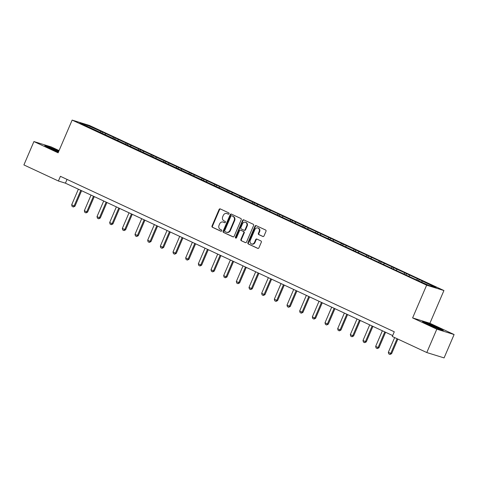 <?xml version="1.0" encoding="UTF-8"?>
<svg xmlns="http://www.w3.org/2000/svg" width="478" height="478" viewBox="0 0 478 478"><rect width="100%" height="100%" fill="white"/><g stroke="black" fill="none" stroke-linecap="round" stroke-linejoin="round"><path stroke-width="0.72" d="M229.034 213.762A0.699 0.615 -72.8 0 0 228.753 212.859L220.286 208.916A0.998 0.878 -72.8 0 0 219.097 209.466L212.017 225.986A0.998 0.878 -72.8 0 0 212.417 227.271L220.884 231.215A0.699 0.615 -72.8 0 0 221.439 229.93L220.34 229.422A3.203 2.808 -72.8 0 1 219.049 225.293L219.641 223.919A3.203 2.808 -72.8 0 1 223.136 222.049A3.203 2.808 -72.8 0 1 223.447 222.168L224.546 222.682A0.699 0.615 -72.8 0 0 225.096 221.398L223.997 220.884A3.203 2.808 -72.8 0 1 222.706 216.761L223.298 215.381A3.203 2.808 -72.8 0 1 226.799 213.517A3.203 2.808 -72.8 0 1 227.11 213.636L228.203 214.144A0.699 0.615 -72.8 0 0 229.034 213.762M262.822 236.485A0.998 0.878 -72.8 0 0 264.011 235.941L265.995 231.304A0.998 0.878 -72.8 0 0 265.595 230.014L256.19 225.634A0.998 0.878 -72.8 0 0 255.001 226.184L247.921 242.704A0.998 0.878 -72.8 0 0 248.321 243.995L257.726 248.375A0.998 0.878 -72.8 0 0 258.915 247.825L261.317 242.226A0.998 0.878 -72.8 0 0 260.91 240.936L256.889 239.066A0.998 0.878 -72.8 0 0 255.7 239.609L254.505 242.388A2.677 2.348 -72.8 0 1 251.583 243.947A2.677 2.348 -72.8 0 1 250.245 240.398L254.905 229.524A2.677 2.348 -72.8 0 1 257.827 227.964A2.677 2.348 -72.8 0 1 259.172 231.507L258.395 233.324A0.998 0.878 -72.8 0 0 258.795 234.614L263.019 236.55M412.61 317.9L436.808 329.169L426.788 352.543L444.08 357.908L454.1 334.534L429.901 323.265L443.931 290.534L426.639 285.175L412.61 317.9L429.901 323.265M59.075 150.576L51.212 146.913L33.92 141.554L58.113 152.817L72.142 120.092L426.639 285.175M33.92 141.554L23.9 164.928L58.406 181.001L65.42 183.17L392.671 335.568M426.788 352.543L392.283 336.476L394.284 331.798L60.413 176.322L58.406 181.001M241.211 219.761A0.998 0.878 -72.8 0 0 240.81 218.476L231.406 214.096A0.998 0.878 -72.8 0 0 230.211 214.64L223.13 231.161A0.998 0.878 -72.8 0 0 223.537 232.451L232.941 236.831A0.998 0.878 -72.8 0 0 234.13 236.281L241.211 219.761M243.798 219.862L253.203 224.242A0.998 0.878 -72.8 0 1 253.603 225.532L246.523 242.053A0.998 0.878 -72.8 0 1 245.334 242.603L241.306 240.727A0.998 0.878 -72.8 0 1 240.906 239.436L243.78 232.738A0.998 0.878 -72.8 0 0 243.374 231.448L240.703 230.205A0.998 0.878 -72.8 0 0 239.514 230.755L236.526 237.727A0.699 0.615 -72.8 0 1 235.409 237.208L242.609 220.412A0.998 0.878 -72.8 0 1 243.798 219.862M443.931 290.534L89.434 125.457L72.142 120.092M419.188 279.54L102.531 132.077L87.02 125.122L79.916 122.918L413.542 278.549L429.053 285.503L436.157 287.708L419.188 279.54L418.698 280.682M416.679 279.744L417.485 279.015M408.887 276.117L409.688 275.382M404.012 273.846L404.818 273.111M396.22 270.213L397.021 269.484M391.345 267.949L392.151 267.214M383.553 264.316L384.354 263.587M378.678 262.046L379.484 261.317M370.886 258.419L371.687 257.69M366.011 256.148L366.817 255.419M358.219 252.521L359.02 251.786M353.35 250.251L354.15 249.522M345.552 246.624L346.353 245.889M340.683 244.354L341.483 243.619M332.885 240.721L333.692 239.992M328.016 238.456L328.816 237.721M320.218 234.823L321.025 234.095M315.349 232.553L316.149 231.824M307.551 228.926L308.358 228.197M302.682 226.656L303.482 225.927M294.884 223.029L295.691 222.294M290.015 220.758L290.821 220.029M282.223 217.131L283.024 216.397M277.348 214.861L278.154 214.132M269.556 211.228L270.357 210.499M264.681 208.964L265.487 208.229M256.889 205.331L257.69 204.602M252.014 203.066L252.82 202.331M244.222 199.434L245.023 198.705M239.353 197.163L240.153 196.434M231.555 193.536L232.356 192.801M226.686 191.266L227.486 190.537M218.888 187.639L219.695 186.904M214.019 185.368L214.819 184.639M206.221 181.736L207.028 181.007M201.352 179.471L202.152 178.736M193.554 175.838L194.361 175.109M188.685 173.574L189.485 172.839M180.887 169.941L181.694 169.212M176.018 167.67L176.824 166.941M168.226 164.044L169.027 163.309M163.351 161.773L164.157 161.044M155.559 158.146L156.36 157.411M150.684 155.876L151.49 155.147M142.892 152.243L143.693 151.514M138.017 149.978L138.823 149.244M130.225 146.346L131.026 145.617M125.356 144.081L126.156 143.346M117.558 140.448L118.359 139.719M112.689 138.178L113.489 137.449M104.891 134.551L105.698 133.816M100.022 132.281L100.822 131.552M86.966 126.204L87.02 125.122M436.808 329.169L454.1 334.534M421.548 282.014L422.355 281.279M67.034 179.405L65.42 183.17M102.041 133.225L102.531 132.077M114.708 139.122L115.198 137.981M127.375 145.019L127.859 143.878M140.036 150.917L140.526 149.775M152.703 156.814L153.193 155.673M165.37 162.717L165.86 161.57M178.037 168.614L178.527 167.473M190.704 174.512L191.194 173.371M203.371 180.409L203.861 179.268M216.038 186.306L216.528 185.165M228.705 192.21L229.195 191.063M241.372 198.107L241.862 196.96M254.033 204.004L254.523 202.863M266.7 209.902L267.19 208.761M279.367 215.799L279.857 214.658M292.034 221.696L292.524 220.555M304.701 227.6L305.191 226.453M317.368 233.497L317.858 232.356M330.035 239.394L330.525 238.253M342.702 245.292L343.192 244.15M355.369 251.189L355.859 250.048M368.03 257.092L368.52 255.945M380.697 262.99L381.187 261.848M393.364 268.887L393.854 267.746M406.031 274.784L406.521 273.643M58.866 151.072L49.921 147.254L44.711 145.635L49.945 148.479L58.424 152.1M443.309 330.447L438.075 327.603L427.637 323.146L422.427 321.533L427.661 324.377L438.099 328.828L443.309 330.447M228.466 214.192L227.576 213.78A3.203 2.808 -72.8 0 0 227.265 213.66L226.799 213.517M223.136 222.049L223.608 222.192A3.203 2.808 -72.8 0 1 223.919 222.318L224.809 222.73M220.442 208.988A0.998 0.878 -72.8 0 0 219.563 209.609L212.483 226.13A0.998 0.878 -72.8 0 0 212.883 227.42L221.147 231.268M231.561 214.168A0.998 0.878 -72.8 0 0 230.683 214.783L223.602 231.304A0.998 0.878 -72.8 0 0 224.003 232.595L233.252 236.903M231.728 215.787A0.699 0.615 -72.8 0 0 230.898 216.17L224.684 230.671A0.699 0.615 -72.8 0 0 224.965 231.573L226.118 232.111A3.203 2.808 -72.8 0 0 226.429 232.23A3.203 2.808 -72.8 0 0 229.93 230.36L234.178 220.448A3.203 2.808 -72.8 0 0 232.888 216.325L232.194 215.931A0.699 0.615 -72.8 0 0 232.057 215.889M226.429 232.23L226.895 232.374A3.203 2.808 -72.8 0 0 230.396 230.51L229.93 230.36M232.194 215.931L233.354 216.468A3.203 2.808 -72.8 0 1 234.644 220.597L230.396 230.51M245.644 242.675L241.306 240.727M240.972 230.288A0.998 0.878 -72.8 0 1 241.169 230.348L243.84 231.591A0.998 0.878 -72.8 0 1 244.246 232.882L241.372 239.58A0.998 0.878 -72.8 0 0 241.778 240.87M243.953 219.94A0.998 0.878 -72.8 0 0 243.075 220.555L235.875 237.351A0.699 0.615 -72.8 0 0 236.007 238.152M246.756 225.783A2.677 2.348 -72.8 0 0 245.417 222.234A2.677 2.348 -72.8 0 0 242.495 223.8L240.852 227.63A0.998 0.878 -72.8 0 0 241.253 228.92L243.923 230.163A0.998 0.878 -72.8 0 0 245.112 229.619L246.756 225.783L247.222 225.933A2.677 2.348 -72.8 0 0 245.883 222.384L245.417 222.234M244.389 230.306A0.998 0.878 -72.8 0 0 245.584 229.763L245.112 229.619M247.222 225.933L245.584 229.763M257.827 227.964L258.299 228.108A2.677 2.348 -72.8 0 1 259.638 231.657L258.861 233.467A0.998 0.878 -72.8 0 0 259.261 234.758L263.133 236.556M251.583 243.947L252.049 244.097A2.677 2.348 -72.8 0 0 254.977 242.531L254.505 242.388M257.045 239.137A0.998 0.878 -72.8 0 0 256.166 239.753L254.977 242.531M256.345 225.712A0.998 0.878 -72.8 0 0 255.467 226.327L248.387 242.848A0.998 0.878 -72.8 0 0 248.787 244.139L258.036 248.446M78.368 189.204L71.676 204.823L74.108 205.958L80.806 190.34M74.95 206.215L73.331 206.998L74.108 205.958L74.95 206.215L81.601 190.704M73.331 206.998L72.112 206.43L71.676 204.823M57.079 151.526A6.626 0.376 23.2 0 0 58.125 151.938A6.626 0.376 23.2 0 0 58.441 152.058M58.686 151.496A6.626 0.376 23.2 0 0 52.018 148.622A6.626 0.376 23.2 0 0 49.001 147.72A6.626 0.376 23.2 0 0 53.076 149.817M45.786 146.22L50.005 147.529L58.776 151.275M434.795 327.418A6.626 0.376 23.2 0 0 438.834 328.804A6.626 0.376 23.2 0 0 435.828 327.119A6.626 0.376 23.2 0 0 429.549 324.442A6.626 0.376 23.2 0 0 426.717 323.612A6.626 0.376 23.2 0 0 429.752 325.237A6.626 0.376 23.2 0 0 430.798 325.715M423.502 322.118L427.72 323.421L437.836 327.741L442.156 330.089M91.035 195.102L84.343 210.72L86.775 211.856L93.473 196.237M87.617 212.113L85.998 212.895L86.775 211.856L87.617 212.113L94.268 196.607M85.998 212.895L84.779 212.328L84.343 210.72M103.702 200.999L97.01 216.618L99.442 217.753L106.14 202.134M100.284 218.016L98.665 218.793L99.442 217.753L100.284 218.016L106.935 202.505M98.665 218.793L97.446 218.225L97.01 216.618M116.369 206.896L109.671 222.515L112.109 223.65L118.801 208.032M112.951 223.913L111.332 224.69L112.109 223.65L112.951 223.913L119.596 208.402M111.332 224.69L110.113 224.122L109.671 222.515M129.036 212.794L122.338 228.412L124.776 229.548L131.468 213.929M125.618 229.81L123.999 230.587L124.776 229.548L125.618 229.81L132.263 214.299M123.999 230.587L122.78 230.026L122.338 228.412M141.703 218.697L135.005 234.316L137.443 235.445L144.135 219.832M138.285 235.708L136.66 236.491L137.443 235.445L138.285 235.708L144.93 220.197M136.66 236.491L135.447 235.923L135.005 234.316M154.364 224.594L147.672 240.213L150.11 241.348L156.802 225.73M150.952 241.605L149.327 242.388L150.11 241.348L150.952 241.605L157.597 226.1M149.327 242.388L148.114 241.82L147.672 240.213M167.031 230.492L160.339 246.11L162.777 247.246L169.469 231.627M163.613 247.508L161.994 248.285L162.777 247.246L163.613 247.508L170.264 231.997M161.994 248.285L160.775 247.718L160.339 246.11M179.698 236.389L173.006 252.008L175.444 253.143L182.136 237.524M176.28 253.406L174.661 254.182L175.444 253.143L176.28 253.406L182.931 237.895M174.661 254.182L173.442 253.615L173.006 252.008M192.365 242.286L185.673 257.905L188.105 259.04L194.803 243.422M188.947 259.303L187.328 260.08L188.105 259.04L188.947 259.303L195.598 243.792M187.328 260.08L186.109 259.518L185.673 257.905M205.032 248.19L198.34 263.808L200.772 264.937L207.47 249.319M201.614 265.2L199.995 265.983L200.772 264.937L201.614 265.2L208.265 249.689M199.995 265.983L198.776 265.415L198.34 263.808M217.699 254.087L211.007 269.706L213.439 270.841L220.137 255.222M214.281 271.098L212.662 271.88L213.439 270.841L214.281 271.098L220.932 255.593M212.662 271.88L211.443 271.313L211.007 269.706M230.366 259.984L223.668 275.603L226.106 276.738L232.804 261.119M226.948 277.001L225.329 277.778L226.106 276.738L226.948 277.001L233.593 261.49M225.329 277.778L224.11 277.21L223.668 275.603M243.033 265.882L236.335 281.5L238.773 282.635L245.465 267.017M239.615 282.898L237.996 283.675L238.773 282.635L239.615 282.898L246.26 267.387M237.996 283.675L236.777 283.107L236.335 281.5M255.7 271.779L249.002 287.398L251.44 288.533L258.132 272.914M252.282 288.796L250.657 289.572L251.44 288.533L252.282 288.796L258.927 273.285M250.657 289.572L249.444 289.011L249.002 287.398M268.367 277.682L261.669 293.301L264.107 294.43L270.799 278.811M264.949 294.693L263.324 295.476L264.107 294.43L264.949 294.693L271.594 279.182M263.324 295.476L262.111 294.908L261.669 293.301M281.028 283.579L274.336 299.198L276.774 300.333L283.466 284.715M277.616 300.59L275.991 301.373L276.774 300.333L277.616 300.59L284.261 285.085M275.991 301.373L274.772 300.805L274.336 299.198M293.695 289.477L287.003 305.095L289.441 306.231L296.133 290.612M290.277 306.488L288.658 307.27L289.441 306.231L290.277 306.488L296.928 290.983M288.658 307.27L287.439 306.703L287.003 305.095M306.362 295.374L299.67 310.993L302.108 312.128L308.8 296.509M302.944 312.391L301.325 313.168L302.108 312.128L302.944 312.391L309.595 296.88M301.325 313.168L300.106 312.6L299.67 310.993M319.029 301.271L312.337 316.89L314.769 318.025L321.467 302.407M315.611 318.288L313.992 319.065L314.769 318.025L315.611 318.288L322.262 302.777M313.992 319.065L312.773 318.497L312.337 316.89M331.696 307.175L325.004 322.793L327.436 323.923L334.134 308.304M328.278 324.186L326.659 324.968L327.436 323.923L328.278 324.186L334.929 308.674M326.659 324.968L325.44 324.401L325.004 322.793M344.363 313.072L337.671 328.691L340.103 329.826L346.801 314.207M340.945 330.083L339.326 330.866L340.103 329.826L340.945 330.083L347.596 314.578M339.326 330.866L338.107 330.298L337.671 328.691M357.03 318.969L350.332 334.588L352.77 335.723L359.462 320.105M353.612 335.98L351.993 336.763L352.77 335.723L353.612 335.98L360.257 320.475M351.993 336.763L350.774 336.195L350.332 334.588M369.697 324.867L362.999 340.485L365.437 341.621L372.129 326.002M366.279 341.884L364.66 342.66L365.437 341.621L366.279 341.884L372.924 326.372M364.66 342.66L363.441 342.093L362.999 340.485M382.364 330.764L375.666 346.383L378.104 347.518L384.796 331.899M378.946 347.781L377.321 348.558L378.104 347.518L378.946 347.781L385.591 332.27M377.321 348.558L376.108 347.99L375.666 346.383M394.637 337.576L388.333 352.286L390.771 353.415L397.075 338.711M391.613 353.678L389.988 354.461L390.771 353.415L391.613 353.678L397.869 339.075M389.988 354.461L388.769 353.893L388.333 352.286M227.576 213.78L227.11 213.636M223.919 222.318L223.447 222.168M212.883 227.42L212.417 227.271M212.483 226.13L212.017 225.986M219.563 209.609L219.097 209.466M224.003 232.595L223.537 232.451M223.602 231.304L223.13 231.161M230.683 214.783L230.211 214.64M234.644 220.597L234.178 220.448M233.354 216.468L232.888 216.325M241.372 239.58L240.906 239.436M244.246 232.882L243.78 232.738M243.84 231.591L243.374 231.448M241.169 230.348L240.703 230.205M235.875 237.351L235.409 237.208M243.075 220.555L242.609 220.412M259.261 234.758L258.795 234.614M258.861 233.467L258.395 233.324M259.638 231.657L259.172 231.507M256.166 239.753L255.7 239.609M248.787 244.139L248.321 243.995M248.387 242.848L247.921 242.704M255.467 226.327L255.001 226.184M232.129 215.907L231.663 215.763M241.073 230.312L240.607 230.169M244.491 230.348L244.019 230.199"/></g></svg>
